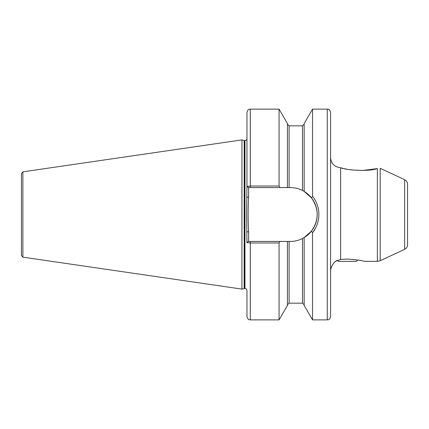 <?xml version="1.0" encoding="UTF-8"?>
<svg xmlns="http://www.w3.org/2000/svg" width="429" height="429" viewBox="0 0 429 429"><rect width="100%" height="100%" fill="white"/><g stroke="black" fill="none" stroke-linecap="round" stroke-linejoin="round"><path stroke-width="0.64" d="M362.687 170.463L377.364 168.602C367.573 172.024 344.921 169.857 340.637 167.744L342.857 168.318M340.32 167.653L340.637 167.744L340.637 259.432L335.43 261.341C332.212 264.484 330.598 267.83 330.598 271.38L330.598 157.62C331.15 163.572 334.389 166.919 340.32 167.653M407.55 184.239L407.55 244.761C407.464 246.836 406.499 248.353 404.654 249.308L404.654 179.692C406.499 180.647 407.464 182.164 407.55 184.239M330.598 112.457L330.598 316.543C329.005 321.117 328.244 319.251 327.252 319.889L327.252 109.111C328.244 109.749 329.005 107.883 330.598 112.457M244.696 140.567L244.696 288.433L244.176 288.502L244.176 140.498L244.948 140.567L244.948 288.433C246.166 288.551 246.836 289.221 246.954 290.444L246.954 316.543C248.547 321.117 249.308 319.251 250.3 319.889L279.075 319.889L279.075 242.975L250.3 242.975L246.954 242.589L246.632 214.5L246.954 186.411L250.3 186.025L279.075 186.025L280.078 187.564L290.283 187.564C294.578 187.58 298.648 188.556 302.493 190.492L304.166 191.42L311.465 197.871L312.532 196.23C316.699 201.566 318.817 207.652 318.886 214.5C318.806 221.375 316.688 227.461 312.532 232.77L312.532 319.889L327.252 319.889M244.176 140.498L241.935 139.897L241.935 289.103L22.882 257.159L21.45 255.502L21.45 214.5L21.45 246.284M22.882 257.159L22.882 171.841L21.45 173.498L21.45 214.5M313.755 197.892L313.368 197.335M304.166 191.42L304.166 123.595L312.532 109.111L312.532 196.23M357.738 259.963L356.36 261.341L338.293 261.341L337.291 260.339L335.43 261.341M347.324 259.057C356.917 259.743 362.494 260.505 364.055 261.341C362.532 260.51 356.955 259.749 347.324 259.057L340.637 259.432M358.703 260.135L360.848 260.569M344.675 168.736L346.798 169.171M349.12 169.573L351.608 169.927M351.641 169.932L362.564 170.469M280.078 187.564L250.3 187.564L250.3 109.111C249.308 109.749 248.547 107.883 246.954 112.457L246.954 186.411L248.627 187.564L248.627 197.184C247.962 208.714 247.962 220.254 248.627 231.816L248.627 241.436L280.078 241.436L279.075 242.975M250.3 109.111L279.075 109.111L279.075 186.025M279.075 109.111L287.435 123.595L287.435 187.564M312.532 232.77L311.465 231.129L304.166 237.58L304.166 305.405L312.532 319.889M304.166 237.58L302.493 238.508C298.691 240.433 294.621 241.409 290.283 241.436L287.435 241.436L287.435 305.405L279.075 319.889M287.435 241.436L280.078 241.436M312.639 232.636L315.674 227.885M250.3 187.564L248.391 187.564M246.954 242.589L248.391 241.436L250.3 241.436L250.3 319.889M290.283 241.436A26.936 26.936 0 0 0 302.493 238.508L302.493 303.164L304.166 304.837M303.652 237.881A26.936 26.936 0 0 0 302.493 190.492L302.493 125.836L304.166 124.163M311.465 231.129C319.085 220.066 319.085 208.977 311.465 197.871M246.954 231.816L248.627 231.816M246.954 197.184L248.627 197.184M380.196 168.302L380.196 260.714L377.364 261.341L377.364 168.602M287.435 124.163L289.108 125.836L289.108 187.564M289.108 241.436L289.108 303.164L287.435 304.837M22.882 171.841L241.935 139.897M312.532 109.111L327.252 109.111M404.654 179.692L380.228 168.302M364.055 261.341L377.364 261.341M404.654 249.308L380.196 260.714M289.108 125.836L302.493 125.836M289.108 303.164L302.493 303.164M244.176 288.502L241.935 289.103M244.948 140.567C246.166 140.449 246.836 139.779 246.954 138.556"/></g></svg>
